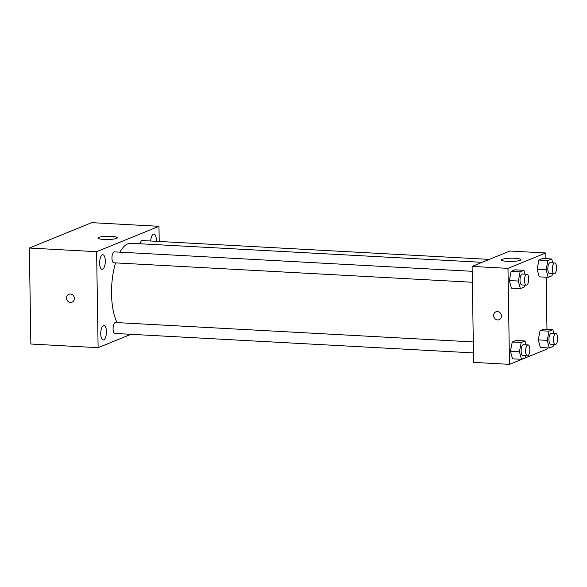 <?xml version="1.0" encoding="UTF-8"?>
<svg xmlns="http://www.w3.org/2000/svg" width="587" height="587" viewBox="0 0 587 587"><rect width="100%" height="100%" fill="white"/><g stroke="black" fill="none" stroke-linecap="round" stroke-linejoin="round"><path stroke-width="0.88" d="M130.96 334.311L98.117 347.673L30.854 344.026L29.35 248.037L91.711 222.656L158.974 226.311L159.209 241.47M156.318 241.316A7.301 2.81 93.1 0 0 153.897 234A7.301 2.81 93.1 0 0 153.39 234.088A7.301 2.81 93.1 0 0 150.698 241.008M102.365 254.853A7.301 2.81 93.1 0 0 99.643 262.558A7.301 2.81 93.1 0 0 102.087 269.345A7.301 2.81 93.1 0 0 105.286 262.206A7.301 2.81 93.1 0 0 102.872 254.765A7.301 2.81 93.1 0 0 102.365 254.853M103.473 325.499A7.301 2.81 93.1 0 0 100.759 333.203A7.301 2.81 93.1 0 0 103.195 339.99A7.301 2.81 93.1 0 0 106.401 332.851A7.301 2.81 93.1 0 0 103.987 325.411A7.301 2.81 93.1 0 0 103.473 325.499M98.117 347.673L96.613 251.691L29.35 248.037M96.613 251.691L158.974 226.311M116.578 238.388A9.73 1.607 179.1 0 1 105.697 239.511A9.73 1.607 179.1 0 1 97.882 238.058A9.73 1.607 179.1 0 1 107.59 236.297A9.73 1.607 179.1 0 1 117.341 237.75A9.73 1.607 179.1 0 1 116.578 238.388M74.388 298.438A4.256 3.867 67.9 0 1 72.069 302.166A4.256 3.867 67.9 0 1 66.881 299.678A4.256 3.867 67.9 0 1 68.855 294.278A4.256 3.867 67.9 0 1 74.388 298.438M72.069 302.166A4.256 3.867 67.9 0 1 66.881 299.678A4.256 3.867 67.9 0 1 68.855 294.278M489.345 259.395L142.193 240.545A5.466 2.106 93.1 0 0 141.812 240.611A5.466 2.106 93.1 0 0 140.08 243.752M473.291 341.942L115.485 322.512A5.466 2.106 93.1 0 0 115.111 322.579A5.466 2.106 93.1 0 0 113.071 328.837A5.466 2.106 93.1 0 0 114.898 333.438L473.467 352.904M472.183 271.297L114.377 251.867A5.466 2.106 93.1 0 0 113.995 251.933A5.466 2.106 93.1 0 0 111.956 257.708A5.466 2.106 93.1 0 0 113.783 262.793L472.359 282.259M115.558 262.888A43.798 16.876 93.1 0 0 111.537 293.918A43.798 16.876 93.1 0 0 117.084 322.601M482.14 262.323L130.923 243.26A43.798 16.876 93.1 0 0 119.924 252.168M547.26 347.871L547.282 348.957L509.487 364.344L473.614 362.392L472.109 266.41L509.898 251.031L545.771 252.975L545.859 258.669M539.204 276.851L537.164 269.228L538.939 260.056L542.762 258.5L538.939 260.056L537.164 269.228L539.204 276.851L548.177 277.335L546.13 269.719L547.913 260.54L551.729 258.984L552.763 262.837M512.502 358.818L510.455 351.195L512.238 342.023L516.054 340.467L512.238 342.023L510.455 351.195L512.502 358.818L521.469 359.303L519.429 351.686L521.205 342.507L525.02 340.952L526.055 344.804M546.152 277.225L546.974 329.314M509.487 364.344L507.982 268.354L545.771 252.975M540.319 347.497L538.272 339.873L540.055 330.701L543.87 329.146L540.055 330.701L538.272 339.873L540.319 347.497L549.285 347.981L547.245 340.365L549.021 331.185L552.837 329.63L553.871 333.482M511.387 288.173L509.347 280.549L511.123 271.377L514.946 269.822L511.123 271.377L509.347 280.549L511.387 288.173L520.361 288.657L518.314 281.041L520.097 271.862L523.912 270.306L524.947 274.158M507.982 268.354L472.109 266.41M507.403 261.354A9.73 1.607 179.1 0 1 501.452 259.968A9.73 1.607 179.1 0 1 511.16 258.207A9.73 1.607 179.1 0 1 520.911 259.659A9.73 1.607 179.1 0 1 507.403 261.354M501.445 315.953A4.256 3.867 67.9 0 1 499.126 319.688A4.256 3.867 67.9 0 1 493.938 317.2A4.256 3.867 67.9 0 1 495.92 311.8A4.256 3.867 67.9 0 1 501.445 315.953M499.126 319.688A4.256 3.867 67.9 0 1 493.946 317.2A4.256 3.867 67.9 0 1 495.92 311.8M524.565 285.091L524.176 287.109L520.361 288.657M526.913 274.268L522.43 274.019A5.466 2.106 93.1 0 0 520.009 280.351A5.466 2.106 93.1 0 0 521.836 284.944L526.326 285.187A5.466 2.106 93.1 0 0 528.726 279.845A5.466 2.106 93.1 0 0 526.913 274.268A5.466 2.106 93.1 0 0 524.492 280.593A5.466 2.106 93.1 0 0 526.326 285.187M518.314 281.041L509.347 280.549M520.097 271.862L511.123 271.377M523.912 270.306L514.946 269.822M552.382 273.769L551.993 275.78L548.177 277.335M554.73 262.947L550.246 262.697A5.466 2.106 93.1 0 0 547.825 269.029A5.466 2.106 93.1 0 0 549.652 273.623L554.135 273.865A5.466 2.106 93.1 0 0 556.542 268.523A5.466 2.106 93.1 0 0 554.73 262.947A5.466 2.106 93.1 0 0 552.308 269.272A5.466 2.106 93.1 0 0 554.135 273.865M546.13 269.719L537.164 269.228M547.913 260.54L538.939 260.056M551.729 258.984L542.762 258.5M525.673 355.737L525.284 357.747L521.469 359.303M528.029 344.914L523.538 344.664A5.466 2.106 93.1 0 0 521.124 350.997A5.466 2.106 93.1 0 0 522.951 355.59L527.434 355.832A5.466 2.106 93.1 0 0 529.834 350.483A5.466 2.106 93.1 0 0 528.029 344.914A5.466 2.106 93.1 0 0 525.607 351.239A5.466 2.106 93.1 0 0 527.434 355.832M519.429 351.686L510.455 351.195M521.205 342.507L512.238 342.023M525.02 340.952L516.054 340.467M553.49 344.415L553.101 346.425L549.285 347.981M555.845 333.592L551.354 333.343A5.466 2.106 93.1 0 0 548.94 339.675A5.466 2.106 93.1 0 0 550.767 344.268L555.251 344.51A5.466 2.106 93.1 0 0 557.65 339.161A5.466 2.106 93.1 0 0 555.845 333.592A5.466 2.106 93.1 0 0 553.424 339.917A5.466 2.106 93.1 0 0 555.251 344.51M547.245 340.365L538.272 339.873M549.021 331.185L540.055 330.701M552.837 329.63L543.87 329.146"/></g></svg>
